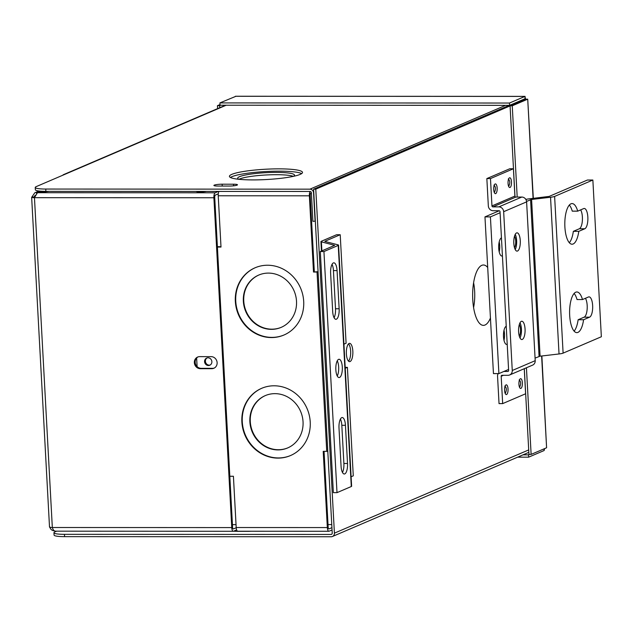 <?xml version="1.0" encoding="UTF-8"?>
<svg xmlns="http://www.w3.org/2000/svg" width="633" height="633" viewBox="0 0 633 633"><rect width="100%" height="100%" fill="white"/><g stroke="black" fill="none" stroke-linecap="round" stroke-linejoin="round"><path stroke-width="0.95" d="M293.34 176.362A28.453 4.02 -3.1 0 0 267.047 174.93A28.453 4.02 -3.1 0 0 239.63 178.989A28.453 4.02 -3.1 0 0 238.965 179.305M293.427 176.346A28.453 4.02 -3.1 0 0 294.503 175.151A28.453 4.02 -3.1 0 0 271.082 172.461A28.453 4.02 -3.1 0 0 239.511 176.678A28.453 4.02 -3.1 0 0 237.676 178.229A28.453 4.02 -3.1 0 0 238.878 179.297M301.64 173.608A36.587 5.167 -3.1 0 0 268.424 171.401A36.587 5.167 -3.1 0 0 231.915 176.678A36.587 5.167 -3.1 0 0 230.42 177.469M300.145 174.399A36.587 5.167 -3.1 0 0 302.495 172.405A36.587 5.167 -3.1 0 0 272.388 168.948A36.587 5.167 -3.1 0 0 231.789 174.368A36.587 5.167 -3.1 0 0 229.431 176.362A36.587 5.167 -3.1 0 0 259.546 179.819A36.587 5.167 -3.1 0 0 300.145 174.399M233.688 531.166A6.101 0.862 -3.1 0 0 236.536 531.332L247.93 531.332A6.101 0.862 -3.1 0 0 250.779 531.237M222.143 184.203A6.101 0.862 -3.1 0 0 213.899 185.453A6.101 0.862 -3.1 0 0 217.839 186.047L229.233 186.055A6.101 0.862 -3.1 0 0 237.082 185.137A6.101 0.862 -3.1 0 0 237.47 184.804A6.101 0.862 -3.1 0 0 233.53 184.211L222.143 184.203L222.238 186.047M473.595 282.785A25.13 8.965 -90 0 1 473.579 307.559M490.44 318.011A30.186 10.769 -90 0 1 485.02 325.014A30.186 10.769 -90 0 1 482.291 325.204A30.186 10.769 -90 0 1 472.645 295.912A30.186 10.769 -90 0 1 481.792 265.338A30.186 10.769 -90 0 1 482.322 265.148A30.186 10.769 -90 0 1 487.703 267.482M349.115 343.458A9.147 3.26 -90 0 1 349.606 343.355A9.147 3.26 -90 0 1 352.858 351.806A9.147 3.26 -90 0 1 350.096 361.538A9.147 3.26 -90 0 1 349.598 361.649A9.147 3.26 -90 0 1 346.354 353.19A9.147 3.26 -90 0 1 349.115 343.458M348.522 343.877A9.147 3.26 -90 0 1 350.69 352.502A9.147 3.26 -90 0 1 348.514 361.119M45.869 191.356A16.26 2.295 176.9 0 1 35.369 189.781L35.242 187.471A16.26 2.295 -3.1 0 0 45.75 189.045L45.869 191.356L310.075 191.467A4.352 1.551 90 0 0 309.371 195.819L218.227 195.779A4.352 1.551 -90 0 1 218.939 191.427M62.691 175.27A3.64 3.355 66.8 0 1 64.97 174.297L36.295 186.585A16.26 2.295 -3.1 0 0 35.242 187.471M56.527 531.206L54.992 531.87A16.26 2.295 -3.1 0 0 53.947 532.757A16.26 2.295 -3.1 0 0 64.447 534.331L331.083 534.442A1.298 1.203 -113.2 0 0 332.23 533.16L313.596 189.164L509.233 105.347M64.447 534.331L64.574 536.642A16.26 2.295 176.9 0 1 54.074 535.059L53.947 532.757M64.574 536.642L331.209 536.752A3.64 3.355 -113.2 0 0 334.406 533.16L315.78 189.164L313.596 189.164M315.78 189.164L510.071 105.917M315.329 221.202L312.908 221.313L311.365 192.756A1.298 1.203 -113.2 0 0 310.075 191.467M315.092 221.313L313.541 192.756A3.64 3.355 -113.2 0 0 309.948 189.164L45.75 189.045M508.639 186.355L508.695 186.331C510.261 183.151 510.127 180.69 508.291 178.957M510.032 187.471A4.882 1.741 90 0 0 511.488 181.908A4.882 1.741 90 0 0 509.51 177.826A4.882 1.741 90 0 0 509.217 178.023A4.882 1.741 90 0 0 508.03 182.644A4.882 1.741 90 0 0 509.209 187.265A4.882 1.741 90 0 0 510.032 187.471M494.302 192.495L494.357 192.479C495.924 189.291 495.789 186.83 493.954 185.097M495.694 193.611A4.882 1.741 90 0 0 497.15 188.048A4.882 1.741 90 0 0 495.172 183.966A4.882 1.741 90 0 0 494.879 184.163A4.882 1.741 90 0 0 493.693 188.784A4.882 1.741 90 0 0 494.871 193.405A4.882 1.741 90 0 0 495.694 193.611M505.181 393.417L505.237 393.394C506.804 390.213 506.669 387.752 504.841 386.019M506.574 394.533A4.882 1.741 90 0 0 508.038 388.971A4.882 1.741 90 0 0 506.052 384.888A4.882 1.741 90 0 0 505.759 385.086A4.882 1.741 90 0 0 504.572 389.706A4.882 1.741 90 0 0 505.759 394.327A4.882 1.741 90 0 0 506.574 394.533M519.519 387.277L519.574 387.254C521.141 384.073 521.006 381.612 519.179 379.879M520.912 388.385A4.882 1.741 90 0 0 522.375 382.83A4.882 1.741 90 0 0 520.389 378.74A4.882 1.741 90 0 0 520.097 378.945A4.882 1.741 90 0 0 518.91 383.566A4.882 1.741 90 0 0 520.097 388.187A4.882 1.741 90 0 0 520.912 388.385M522.32 339.423A9.147 3.26 90 0 0 525.081 329.69A9.147 3.26 90 0 0 521.837 321.24A9.147 3.26 90 0 0 521.339 321.342A9.147 3.26 90 0 0 518.577 331.075A9.147 3.26 90 0 0 521.829 339.533A9.147 3.26 90 0 0 522.32 339.423M520.01 337.982A9.147 3.26 90 0 0 520.017 322.783M517.533 251.024A9.147 3.26 90 0 0 520.294 241.284A9.147 3.26 90 0 0 517.042 232.833A9.147 3.26 90 0 0 516.552 232.936A9.147 3.26 90 0 0 513.79 242.668A9.147 3.26 90 0 0 517.034 251.127A9.147 3.26 90 0 0 517.533 251.024M515.222 249.576A9.147 3.26 90 0 0 515.23 234.384M513.418 168.75L490.48 178.577L491.96 205.915L514.898 196.088L513.418 168.75L509.787 168.75L486.848 178.577L488.328 205.915A4.866 4.494 66.8 0 0 493.131 210.726L499.065 210.726A0.973 0.902 -113.2 0 1 500.03 211.691L508.631 370.495A0.973 0.902 -113.2 0 1 507.777 371.46L503.892 371.46M509.636 374.973A4.866 4.494 -113.2 0 0 512.263 370.503L535.209 360.668A4.866 4.494 66.8 0 1 532.575 365.138L509.636 374.973A4.866 4.494 -113.2 0 1 507.983 375.306L502.048 375.306A0.973 0.902 66.8 0 0 501.186 376.271L502.665 403.609L525.604 393.781L524.251 368.707M502.665 403.609L499.033 403.609L497.554 376.263A4.866 4.494 66.8 0 1 498.171 373.597M512.263 370.503L503.662 211.691A4.866 4.494 -113.2 0 0 498.859 206.88L521.798 197.053A4.866 4.494 66.8 0 1 526.609 201.864L535.209 360.668M486.848 178.577L490.48 178.577M498.859 206.88L492.925 206.88A0.973 0.902 66.8 0 1 491.96 205.915M514.898 196.088A0.973 0.902 -113.2 0 0 515.863 197.053L521.798 197.053M525.532 99.175L510.063 105.798L512.247 105.798L527.716 99.175L525.532 99.175M541.864 355.975L546.596 447.768L531.127 454.399L528.951 454.399L524.306 368.683M514.977 196.42L510.063 105.798M531.127 454.399L526.434 367.773M517.193 197.053L512.247 105.798M533.089 198.39L527.716 99.175L533.326 198.358M525.643 99.46L524.955 96.414L525.073 98.716L509.612 105.347L220.031 105.22L219.904 102.91L235.911 96.287M509.612 105.347L509.486 103.037L219.904 102.91M235.642 96.248L525.073 96.366L509.486 103.037M524.82 99.808L525.073 98.637M220.688 105.22L219.627 105.679L219.738 107.713M219.627 105.679L217.443 105.671L217.602 108.623M219.999 104.58L217.443 105.671M529.599 454.399L528.539 454.85L528.666 457.161L544.127 450.53L544.04 448.868M523.032 454.85L528.539 454.85M517.652 457.153L528.666 457.161M544.127 450.53L544.617 448.615M258.929 274.983A28.453 26.277 -113.2 0 0 243.76 301.031A28.453 26.277 -113.2 0 0 281.345 327.293M296.513 301.237A28.453 26.277 -113.2 0 0 258.723 275.07A28.453 26.277 -113.2 0 0 243.349 301.213A28.453 26.277 -113.2 0 0 281.139 327.38A28.453 26.277 -113.2 0 0 296.513 301.237M265.464 395.53A28.453 26.277 -113.2 0 0 250.288 421.586A28.453 26.277 -113.2 0 0 287.873 447.84M303.041 421.784A28.453 26.277 -113.2 0 0 265.259 395.617A28.453 26.277 -113.2 0 0 249.877 421.76A28.453 26.277 -113.2 0 0 287.667 447.935A28.453 26.277 -113.2 0 0 303.041 421.784M261.848 388.235A36.587 33.786 -113.2 0 0 242.281 421.76A36.587 33.786 -113.2 0 0 290.666 455.491M310.225 421.966A36.587 33.786 -113.2 0 0 261.643 388.322A36.587 33.786 -113.2 0 0 241.869 421.934A36.587 33.786 -113.2 0 0 290.46 455.578A36.587 33.786 -113.2 0 0 310.225 421.966M255.321 267.68A36.587 33.786 -113.2 0 0 235.753 301.205A36.587 33.786 -113.2 0 0 284.138 334.936M303.698 301.411A36.587 33.786 -113.2 0 0 255.115 267.767A36.587 33.786 -113.2 0 0 235.341 301.387A36.587 33.786 -113.2 0 0 283.932 335.031A36.587 33.786 -113.2 0 0 303.698 301.411M210.164 365.027A3.901 3.6 66.8 0 1 207.11 357.914M204.578 361.649A3.901 3.6 66.8 0 1 206.69 358.064A3.901 3.6 66.8 0 1 211.873 361.649A3.901 3.6 66.8 0 1 209.76 365.233A3.901 3.6 66.8 0 1 204.578 361.649M327.799 451.337A4.352 0.617 176.9 0 1 326.739 451.353L317.03 272.04L313.501 272.04L318.067 271.684M317.03 272.04A4.352 0.617 -3.1 0 0 318.082 272.016M311.373 192.923L310.803 193.168A2.018 0.72 90 0 0 310.194 195.462L314.324 271.684M324.056 451.353L328.163 527.218A2.018 0.72 90 0 0 328.875 528.935A2.018 0.72 90 0 0 328.986 528.911L331.929 527.645M237.968 531.182A4.352 1.551 -90 0 1 237.731 531.229A4.352 1.551 -90 0 1 236.196 527.534L327.34 527.574A4.352 1.551 90 0 0 328.875 531.269A4.352 1.551 90 0 0 329.105 531.222L332.056 529.956M220.988 246.696L217.388 246.696M218.227 195.779L221.004 247.052L217.412 247.052M229.819 476.261L233.419 476.261L236.196 527.534M331.763 524.559L328.021 524.559M197.1 366.602L196.634 358.009M313.501 272.04L309.371 195.819M327.34 527.574L323.21 451.353L326.739 451.353M196.183 191.419A6.101 0.862 -3.1 0 0 200.091 191.934A6.101 0.862 -3.1 0 0 206.382 191.427M214.239 368.074A6.101 5.634 66.8 0 1 212.585 368.343L201.191 368.335A6.101 5.634 66.8 0 1 195.17 362.305A6.101 5.634 66.8 0 1 198.058 356.893M211.762 368.691L200.368 368.691A6.101 5.634 66.8 0 1 194.347 362.654A6.101 5.634 66.8 0 1 197.638 357.052A6.101 5.634 66.8 0 1 199.719 356.632L211.106 356.64A6.101 5.634 66.8 0 1 216.969 361.538A6.101 5.634 66.8 0 1 213.835 368.271A6.101 5.634 66.8 0 1 211.762 368.691L212.585 368.343M49.793 526.854C50.387 529.378 52.033 530.723 54.731 530.881M218.282 193.833L215.323 195.099A2.018 0.72 90 0 0 214.722 197.393L232.58 527.242A2.018 0.72 90 0 0 233.292 528.951A2.018 0.72 90 0 0 233.403 528.927L236.212 527.724M218.369 191.427L215.196 192.788A4.352 1.551 90 0 0 213.899 197.749L231.757 527.59A4.352 1.551 90 0 0 233.292 531.285A4.352 1.551 90 0 0 233.53 531.237L236.615 529.908M236.046 524.67L232.446 524.662M213.899 197.749L34.459 197.67A4.352 0.617 176.9 0 1 31.65 197.251L49.516 527.091A4.352 0.617 -3.1 0 0 52.325 527.511C53.117 530.09 54.272 531.301 55.783 531.158L233.292 531.285M231.757 527.59L52.325 527.511L34.459 197.67L37.45 192.709L49.026 191.356M45.647 191.356L36.398 192.44L36.445 193.302M35.203 195.225L34.111 197.013L31.927 197.013L34.768 192.804L39.57 191.079M34.538 197.29L33.984 197.124L34.665 196.776M321.445 251.056L320.931 241.577A5.191 0.736 176.9 0 0 321.39 241.846L334.683 245.351L320.306 251.546L323.938 251.546L337.001 492.648L351.291 486.524A5.191 0.736 176.9 0 0 351.624 486.247L338.568 245.137A5.191 0.736 -3.1 0 0 338.109 244.868L324.903 241.426M338.568 245.137A5.191 0.736 -3.1 0 1 338.236 245.422L323.938 251.546M342.295 367.029A9.147 3.26 90 0 0 339.074 359.267A9.147 3.26 90 0 0 335.846 369.799A9.147 3.26 90 0 0 339.066 377.561A9.147 3.26 90 0 0 342.295 367.029M341.068 466.236A9.147 3.26 90 0 0 344.289 473.998A9.147 3.26 90 0 0 347.517 463.475L345.452 425.297A9.147 3.26 90 0 0 342.231 417.535A9.147 3.26 90 0 0 339.003 428.066L341.068 466.236M337.072 270.592A9.147 3.26 90 0 0 333.852 262.822A9.147 3.26 90 0 0 330.624 273.353L332.689 311.531A9.147 3.26 90 0 0 335.909 319.293A9.147 3.26 90 0 0 339.146 308.762L337.072 270.592L333.441 270.592A9.147 3.26 90 0 0 332.032 264.372M320.306 251.546L333.362 492.648L337.001 492.648M337.254 376.01A9.147 3.26 90 0 0 338.663 367.029A9.147 3.26 90 0 0 337.254 360.818M342.477 472.455A9.147 3.26 90 0 0 343.885 463.475L341.82 425.297A9.147 3.26 90 0 0 340.412 419.086M334.097 317.742A9.147 3.26 90 0 0 335.506 308.762L333.441 270.592M320.931 241.577A5.191 0.736 176.9 0 1 321.263 241.292L336.582 234.732L340.214 234.732L324.895 241.292M351.109 476.76L353.277 475.834L347.398 367.338L345.238 368.264M340.214 234.732L346.093 343.228L343.933 344.154M345.183 367.338L347.398 367.338M514.502 247.74A6.536 2.334 90 0 0 515.737 241.98A6.536 2.334 90 0 0 514.51 236.212M519.297 336.147A6.536 2.334 90 0 0 520.532 330.386A6.536 2.334 90 0 0 519.297 324.618M504.003 340.325A9.147 3.26 90 0 0 504.003 330.268M499.208 251.918A9.147 3.26 90 0 0 499.215 241.861M574.107 331.138A20.327 7.248 90 0 0 578.135 319.736L583.586 319.736L589.584 317.173A10.215 3.64 90 0 0 592.67 306.301A10.215 3.64 90 0 0 589.038 296.869A10.215 3.64 90 0 0 588.484 296.98L582.495 299.551A20.327 7.248 90 0 0 576.853 291.979A20.327 7.248 90 0 0 575.753 292.209A20.327 7.248 90 0 0 569.613 313.841A20.327 7.248 90 0 0 576.829 332.626A20.327 7.248 90 0 0 577.929 332.396A20.327 7.248 90 0 0 583.586 319.736M578.135 319.736L584.132 317.173A10.215 3.64 90 0 0 587.163 309.015A10.215 3.64 90 0 0 585.446 298.285M574.123 293.467A20.327 7.248 90 0 1 577.043 299.551L582.495 299.551M583.697 208.581L577.707 211.145A20.327 7.248 90 0 0 572.066 203.573A20.327 7.248 90 0 0 570.966 203.802A20.327 7.248 90 0 0 564.826 225.435A20.327 7.248 90 0 0 572.042 244.219A20.327 7.248 90 0 0 573.142 243.99A20.327 7.248 90 0 0 578.799 231.338L584.789 228.766A10.215 3.64 90 0 0 587.875 217.902A10.215 3.64 90 0 0 584.251 208.463A10.215 3.64 90 0 0 583.697 208.581M569.336 205.06A20.327 7.248 90 0 1 572.256 211.145L577.707 211.145M569.32 242.732A20.327 7.248 90 0 0 573.348 231.33L578.799 231.338M573.348 231.33L579.345 228.766A10.215 3.64 90 0 0 582.368 220.608A10.215 3.64 90 0 0 580.651 209.879M535.067 358.104L540.084 356.181L559.034 353.966A7.786 1.1 176.9 0 0 563.109 353.135L601.35 336.748L592.86 180.033L554.619 196.42A7.786 1.1 -3.1 0 1 550.544 197.251L531.593 199.466L526.561 201.397M525.849 199.427A7.786 1.1 176.9 0 1 529.196 198.841L549.167 196.412L587.416 180.033L592.86 180.033M500.086 212.735L490.417 216.882L498.899 373.597L508.576 369.45M499.271 210.749L484.965 216.882L490.417 216.882M501.447 237.85A9.147 3.26 90 0 0 498.685 247.582A9.147 3.26 90 0 0 501.937 256.041A9.147 3.26 90 0 0 502.428 255.93M506.234 326.256A9.147 3.26 90 0 0 503.472 335.988A9.147 3.26 90 0 0 506.724 344.447A9.147 3.26 90 0 0 507.215 344.336M484.965 216.882L493.447 373.597L498.899 373.597M233.617 185.817L233.53 184.211M331.898 534.094L331.083 534.442M528.705 449.921L334.406 533.16M309.948 189.164L505.585 105.347M226.195 105.22L64.97 174.297M507.777 371.46L508.386 371.199M501.186 376.271L503.433 375.306M503.662 211.691L526.609 201.864M492.925 206.88L515.863 197.053M541.619 356.007L546.596 447.768M235.373 96.287L524.955 96.414M200.368 368.691L201.191 368.335M215.196 192.788L37.45 192.709M338.236 245.422L351.291 486.524M335.506 308.762L339.146 308.762M343.885 463.475L347.517 463.475M341.82 425.297L345.452 425.297M321.39 241.846L321.881 250.874M584.132 317.173L589.584 317.173M579.345 228.766L584.789 228.766M563.109 353.135L554.619 196.42M559.034 353.966L550.544 197.251M540.084 356.181L531.593 199.466M539.063 356.395L530.573 199.672M332.444 536.499L528.84 452.358M225.546 105.22L63.727 174.55M328.875 531.269L237.731 531.229M38.953 191.016L34.768 192.804"/></g></svg>
